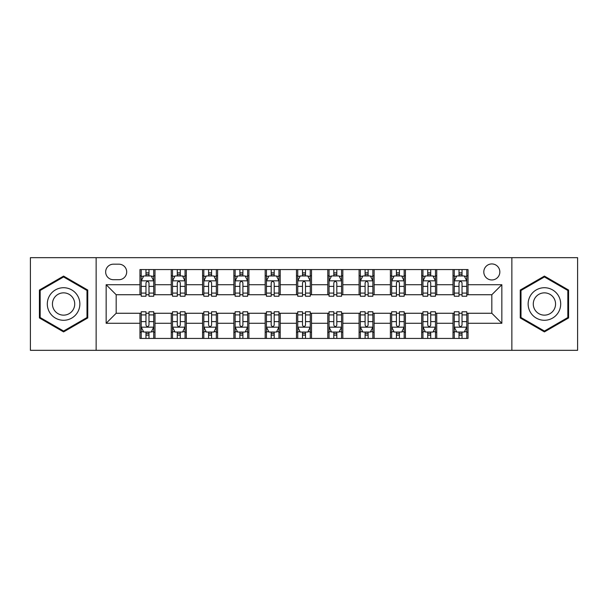 <?xml version="1.0" encoding="UTF-8"?>
<svg xmlns="http://www.w3.org/2000/svg" width="608" height="608" viewBox="0 0 608 608"><rect width="100%" height="100%" fill="white"/><g stroke="black" fill="none" stroke-linecap="round" stroke-linejoin="round"><path stroke-width="0.91" d="M491.826 263.933A8.01 8.01 0 0 0 483.808 271.943A8.01 8.01 0 0 0 491.826 279.961A8.01 8.01 0 0 0 499.837 271.943A8.01 8.01 0 0 0 491.826 263.933M511.86 350.33L577.6 350.33L577.6 257.67L511.86 257.67L511.86 350.33L96.14 350.33L96.14 257.67L30.4 257.67L30.4 350.33L96.14 350.33M113.422 279.71L118.932 279.71A7.767 7.767 0 0 0 126.692 271.943A7.767 7.767 0 0 0 118.932 264.184L113.422 264.184A7.767 7.767 0 0 0 105.655 271.943A7.767 7.767 0 0 0 113.422 279.71M511.86 257.67L96.14 257.67M139.962 323.281L106.157 323.281L106.157 284.719L139.962 284.719L139.962 294.736L116.174 294.736L116.174 313.264L139.962 313.264L139.962 338.436L468.038 338.436L468.038 313.264L491.826 313.264L491.826 294.736L468.038 294.736L468.038 284.719L501.843 284.719L501.843 323.281L468.038 323.281M468.038 284.719L468.038 269.564L139.962 269.564L139.962 284.719M453.006 269.564L453.006 294.736L454.26 294.736M459.017 294.736L462.027 294.736M466.784 294.736L468.038 294.736M453.006 294.736L435.48 294.736M421.701 269.564L421.701 294.736L422.955 294.736M427.713 294.736L430.722 294.736M421.701 294.736L404.176 294.736M390.397 269.564L390.397 294.736L391.651 294.736M396.408 294.736L399.418 294.736M390.397 294.736L372.871 294.736M359.092 269.564L359.092 294.736L360.346 294.736M365.104 294.736L368.114 294.736M359.092 294.736L341.567 294.736M327.788 269.564L327.788 294.736L329.042 294.736M333.8 294.736L336.809 294.736M327.788 294.736L310.262 294.736M296.484 269.564L296.484 294.736L297.738 294.736M302.495 294.736L305.505 294.736M296.484 294.736L278.958 294.736M265.179 269.564L265.179 294.736L266.433 294.736M271.191 294.736L274.2 294.736M265.179 294.736L247.654 294.736M233.875 269.564L233.875 294.736L235.129 294.736M239.886 294.736L242.896 294.736M233.875 294.736L216.349 294.736M202.57 269.564L202.57 294.736L203.824 294.736M208.582 294.736L211.592 294.736M202.57 294.736L185.045 294.736M171.266 269.564L171.266 294.736L172.52 294.736M177.278 294.736L180.287 294.736M171.266 294.736L153.74 294.736M139.962 294.736L141.216 294.736M145.973 294.736L148.983 294.736M139.962 313.264L141.216 313.264M145.973 313.264L148.983 313.264M153.74 313.264L154.994 313.264L154.994 338.436M172.52 313.264L154.994 313.264M177.278 313.264L180.287 313.264M185.045 313.264L186.299 313.264L186.299 338.436M203.824 313.264L186.299 313.264M208.582 313.264L211.592 313.264M216.349 313.264L217.603 313.264L217.603 338.436M235.129 313.264L217.603 313.264M239.886 313.264L242.896 313.264M247.654 313.264L248.908 313.264L248.908 338.436M266.433 313.264L248.908 313.264M271.191 313.264L274.2 313.264M278.958 313.264L280.212 313.264L280.212 338.436M297.738 313.264L280.212 313.264M302.495 313.264L305.505 313.264M310.262 313.264L311.516 313.264L311.516 338.436M329.042 313.264L311.516 313.264M333.8 313.264L336.809 313.264M341.567 313.264L342.821 313.264L342.821 338.436M360.346 313.264L342.821 313.264M365.104 313.264L368.114 313.264M372.871 313.264L374.125 313.264L374.125 338.436M391.651 313.264L374.125 313.264M396.408 313.264L399.418 313.264M404.176 313.264L405.43 313.264L405.43 338.436M422.955 313.264L405.43 313.264M427.713 313.264L430.722 313.264M435.48 313.264L436.734 313.264L436.734 338.436M454.26 313.264L436.734 313.264M459.017 313.264L462.027 313.264M466.784 313.264L468.038 313.264M154.994 269.564L154.994 294.736M139.962 275.827L141.216 275.827M145.973 275.827L148.983 275.827M153.74 275.827L154.994 275.827M139.962 332.173L141.216 332.173M145.973 332.173L148.983 332.173M153.74 332.173L154.994 332.173M171.266 313.264L171.266 338.436M186.299 269.564L186.299 294.736M171.266 275.827L172.52 275.827M177.278 275.827L180.287 275.827M185.045 275.827L186.299 275.827M171.266 332.173L172.52 332.173M177.278 332.173L180.287 332.173M185.045 332.173L186.299 332.173M202.57 313.264L202.57 338.436M202.57 332.173L203.824 332.173M208.582 332.173L211.592 332.173M216.349 332.173L217.603 332.173M217.603 269.564L217.603 294.736M202.57 275.827L203.824 275.827M208.582 275.827L211.592 275.827M216.349 275.827L217.603 275.827M233.875 313.264L233.875 338.436M233.875 332.173L235.129 332.173M239.886 332.173L242.896 332.173M247.654 332.173L248.908 332.173M248.908 269.564L248.908 294.736M233.875 275.827L235.129 275.827M239.886 275.827L242.896 275.827M247.654 275.827L248.908 275.827M265.179 313.264L265.179 338.436M265.179 332.173L266.433 332.173M271.191 332.173L274.2 332.173M278.958 332.173L280.212 332.173M280.212 269.564L280.212 294.736M265.179 275.827L266.433 275.827M271.191 275.827L274.2 275.827M278.958 275.827L280.212 275.827M296.484 313.264L296.484 338.436M296.484 332.173L297.738 332.173M302.495 332.173L305.505 332.173M310.262 332.173L311.516 332.173M311.516 269.564L311.516 294.736M296.484 275.827L297.738 275.827M302.495 275.827L305.505 275.827M310.262 275.827L311.516 275.827M327.788 313.264L327.788 338.436M327.788 332.173L329.042 332.173M333.8 332.173L336.809 332.173M341.567 332.173L342.821 332.173M342.821 269.564L342.821 294.736M327.788 275.827L329.042 275.827M333.8 275.827L336.809 275.827M341.567 275.827L342.821 275.827M359.092 313.264L359.092 338.436M359.092 332.173L360.346 332.173M365.104 332.173L368.114 332.173M372.871 332.173L374.125 332.173M374.125 269.564L374.125 294.736M359.092 275.827L360.346 275.827M365.104 275.827L368.114 275.827M372.871 275.827L374.125 275.827M390.397 313.264L390.397 338.436M390.397 332.173L391.651 332.173M396.408 332.173L399.418 332.173M404.176 332.173L405.43 332.173M405.43 269.564L405.43 294.736M390.397 275.827L391.651 275.827M396.408 275.827L399.418 275.827M404.176 275.827L405.43 275.827M421.701 313.264L421.701 338.436M421.701 332.173L422.955 332.173M427.713 332.173L430.722 332.173M435.48 332.173L436.734 332.173M436.734 269.564L436.734 294.736M421.701 275.827L422.955 275.827M427.713 275.827L430.722 275.827M435.48 275.827L436.734 275.827M453.006 313.264L453.006 338.436M453.006 332.173L454.26 332.173M459.017 332.173L462.027 332.173M466.784 332.173L468.038 332.173M453.006 275.827L454.26 275.827M459.017 275.827L462.027 275.827M466.784 275.827L468.038 275.827M116.174 294.736L106.157 284.719M116.174 313.264L106.157 323.281M501.843 284.719L491.826 294.736M501.843 323.281L491.826 313.264M63.582 331.907L87.75 317.954L87.75 290.046L63.582 276.093L39.414 290.046L39.414 317.954L63.582 331.907M568.586 290.046L544.418 276.093L520.25 290.046L520.25 317.954L544.418 331.907L568.586 317.954L568.586 290.046M148.983 272.817L145.973 272.817M153.74 293.094L148.983 293.094L148.983 296.233L153.74 296.233L153.74 280.957L151.232 275.948L143.724 275.948L141.216 280.957L141.216 296.233L145.973 296.233L145.973 293.094L141.216 293.094M141.216 280.957L141.216 269.564M153.74 280.957L153.74 269.564M145.973 275.948L145.973 269.564M148.983 269.564L148.983 275.948M148.983 293.094L148.983 282.842C147.98 280.911 146.976 280.911 145.973 282.842L145.973 293.094M145.973 335.183L148.983 335.183M141.216 314.906L145.973 314.906L145.973 311.767L141.216 311.767L141.216 327.043L143.724 332.052L151.232 332.052L153.74 327.043L153.74 311.767L148.983 311.767L148.983 314.906L153.74 314.906M153.74 327.043L153.74 338.436M141.216 327.043L141.216 338.436M148.983 332.052L148.983 338.436M145.973 338.436L145.973 332.052M145.973 314.906L145.973 325.158C146.976 327.089 147.98 327.089 148.983 325.158L148.983 314.906M180.287 272.817L177.278 272.817M185.045 293.094L180.287 293.094L180.287 296.233L185.045 296.233L185.045 280.957L182.537 275.948L175.028 275.948L172.52 280.957L172.52 296.233L177.278 296.233L177.278 293.094L172.52 293.094M172.52 280.957L172.52 269.564M185.045 280.957L185.045 269.564M177.278 275.948L177.278 269.564M180.287 269.564L180.287 275.948M180.287 293.094L180.287 282.842C179.284 280.911 178.281 280.911 177.278 282.842L177.278 293.094M211.592 272.817L208.582 272.817M216.349 293.094L211.592 293.094L211.592 296.233L216.349 296.233L216.349 280.957L213.841 275.948L206.332 275.948L203.824 280.957L203.824 296.233L208.582 296.233L208.582 293.094L203.824 293.094M203.824 280.957L203.824 269.564M216.349 280.957L216.349 269.564M208.582 275.948L208.582 269.564M211.592 269.564L211.592 275.948M211.592 293.094L211.592 282.842C210.588 280.911 209.585 280.911 208.582 282.842L208.582 293.094M242.896 272.817L239.886 272.817M247.654 293.094L242.896 293.094L242.896 296.233L247.654 296.233L247.654 280.957L245.146 275.948L237.637 275.948L235.129 280.957L235.129 296.233L239.886 296.233L239.886 293.094L235.129 293.094M235.129 280.957L235.129 269.564M247.654 280.957L247.654 269.564M239.886 275.948L239.886 269.564M242.896 269.564L242.896 275.948M242.896 293.094L242.896 282.842C241.893 280.911 240.89 280.911 239.886 282.842L239.886 293.094M177.278 335.183L180.287 335.183M172.52 314.906L177.278 314.906L177.278 311.767L172.52 311.767L172.52 327.043L175.028 332.052L182.537 332.052L185.045 327.043L185.045 311.767L180.287 311.767L180.287 314.906L185.045 314.906M185.045 327.043L185.045 338.436M172.52 327.043L172.52 338.436M180.287 332.052L180.287 338.436M177.278 338.436L177.278 332.052M177.278 314.906L177.278 325.158C178.281 327.089 179.284 327.089 180.287 325.158L180.287 314.906M208.582 335.183L211.592 335.183M203.824 314.906L208.582 314.906L208.582 311.767L203.824 311.767L203.824 327.043L206.332 332.052L213.841 332.052L216.349 327.043L216.349 311.767L211.592 311.767L211.592 314.906L216.349 314.906M216.349 327.043L216.349 338.436M203.824 327.043L203.824 338.436M211.592 332.052L211.592 338.436M208.582 338.436L208.582 332.052M208.582 314.906L208.582 325.158C209.585 327.089 210.588 327.089 211.592 325.158L211.592 314.906M239.886 335.183L242.896 335.183M235.129 314.906L239.886 314.906L239.886 311.767L235.129 311.767L235.129 327.043L237.637 332.052L245.146 332.052L247.654 327.043L247.654 311.767L242.896 311.767L242.896 314.906L247.654 314.906M247.654 327.043L247.654 338.436M235.129 327.043L235.129 338.436M242.896 332.052L242.896 338.436M239.886 338.436L239.886 332.052M239.886 314.906L239.886 325.158C240.89 327.089 241.893 327.089 242.896 325.158L242.896 314.906M274.2 272.817L271.191 272.817M278.958 293.094L274.2 293.094L274.2 296.233L278.958 296.233L278.958 280.957L276.45 275.948L268.941 275.948L266.433 280.957L266.433 296.233L271.191 296.233L271.191 293.094L266.433 293.094M266.433 280.957L266.433 269.564M278.958 280.957L278.958 269.564M271.191 275.948L271.191 269.564M274.2 269.564L274.2 275.948M274.2 293.094L274.2 282.842C273.197 280.911 272.194 280.911 271.191 282.842L271.191 293.094M271.191 335.183L274.2 335.183M266.433 314.906L271.191 314.906L271.191 311.767L266.433 311.767L266.433 327.043L268.941 332.052L276.45 332.052L278.958 327.043L278.958 311.767L274.2 311.767L274.2 314.906L278.958 314.906M278.958 327.043L278.958 338.436M266.433 327.043L266.433 338.436M274.2 332.052L274.2 338.436M271.191 338.436L271.191 332.052M271.191 314.906L271.191 325.158C272.194 327.089 273.197 327.089 274.2 325.158L274.2 314.906M77.68 295.86A16.279 16.279 0 0 0 55.442 289.902A16.279 16.279 0 0 0 49.484 312.14A16.279 16.279 0 0 0 71.721 318.098A16.279 16.279 0 0 0 77.68 295.86M73.234 298.429A11.142 11.142 0 0 0 58.011 294.348A11.142 11.142 0 0 0 53.93 309.571A11.142 11.142 0 0 0 69.152 313.652A11.142 11.142 0 0 0 73.234 298.429M63.582 331.041L40.166 317.52L40.166 290.48L63.582 276.959L86.997 290.48L86.997 317.52L63.582 331.041M544.418 320.279A16.279 16.279 0 0 0 560.698 304A16.279 16.279 0 0 0 544.418 287.721A16.279 16.279 0 0 0 528.139 304A16.279 16.279 0 0 0 544.418 320.279M544.418 315.142A11.142 11.142 0 0 0 555.56 304A11.142 11.142 0 0 0 544.418 292.858A11.142 11.142 0 0 0 533.277 304A11.142 11.142 0 0 0 544.418 315.142M521.003 290.48L544.418 276.959L567.834 290.48L567.834 317.52L544.418 331.041L521.003 317.52L521.003 290.48M305.505 272.817L302.495 272.817M310.262 293.094L305.505 293.094L305.505 296.233L310.262 296.233L310.262 280.957L307.754 275.948L300.246 275.948L297.738 280.957L297.738 296.233L302.495 296.233L302.495 293.094L297.738 293.094M297.738 280.957L297.738 269.564M310.262 280.957L310.262 269.564M302.495 275.948L302.495 269.564M305.505 269.564L305.505 275.948M305.505 293.094L305.505 282.842C304.502 280.911 303.498 280.911 302.495 282.842L302.495 293.094M336.809 272.817L333.8 272.817M341.567 293.094L336.809 293.094L336.809 296.233L341.567 296.233L341.567 280.957L339.059 275.948L331.55 275.948L329.042 280.957L329.042 296.233L333.8 296.233L333.8 293.094L329.042 293.094M329.042 280.957L329.042 269.564M341.567 280.957L341.567 269.564M333.8 275.948L333.8 269.564M336.809 269.564L336.809 275.948M336.809 293.094L336.809 282.842C335.806 280.911 334.803 280.911 333.8 282.842L333.8 293.094M368.114 272.817L365.104 272.817M372.871 293.094L368.114 293.094L368.114 296.233L372.871 296.233L372.871 280.957L370.363 275.948L362.854 275.948L360.346 280.957L360.346 296.233L365.104 296.233L365.104 293.094L360.346 293.094M360.346 280.957L360.346 269.564M372.871 280.957L372.871 269.564M365.104 275.948L365.104 269.564M368.114 269.564L368.114 275.948M368.114 293.094L368.114 282.842C367.11 280.911 366.107 280.911 365.104 282.842L365.104 293.094M302.495 335.183L305.505 335.183M297.738 314.906L302.495 314.906L302.495 311.767L297.738 311.767L297.738 327.043L300.246 332.052L307.754 332.052L310.262 327.043L310.262 311.767L305.505 311.767L305.505 314.906L310.262 314.906M310.262 327.043L310.262 338.436M297.738 327.043L297.738 338.436M305.505 332.052L305.505 338.436M302.495 338.436L302.495 332.052M302.495 314.906L302.495 325.158C303.498 327.089 304.502 327.089 305.505 325.158L305.505 314.906M333.8 335.183L336.809 335.183M329.042 314.906L333.8 314.906L333.8 311.767L329.042 311.767L329.042 327.043L331.55 332.052L339.059 332.052L341.567 327.043L341.567 311.767L336.809 311.767L336.809 314.906L341.567 314.906M341.567 327.043L341.567 338.436M329.042 327.043L329.042 338.436M336.809 332.052L336.809 338.436M333.8 338.436L333.8 332.052M333.8 314.906L333.8 325.158C334.803 327.089 335.806 327.089 336.809 325.158L336.809 314.906M365.104 335.183L368.114 335.183M360.346 314.906L365.104 314.906L365.104 311.767L360.346 311.767L360.346 327.043L362.854 332.052L370.363 332.052L372.871 327.043L372.871 311.767L368.114 311.767L368.114 314.906L372.871 314.906M372.871 327.043L372.871 338.436M360.346 327.043L360.346 338.436M368.114 332.052L368.114 338.436M365.104 338.436L365.104 332.052M365.104 314.906L365.104 325.158C366.107 327.089 367.11 327.089 368.114 325.158L368.114 314.906M399.418 272.817L396.408 272.817M404.176 293.094L399.418 293.094L399.418 296.233L404.176 296.233L404.176 280.957L401.668 275.948L394.159 275.948L391.651 280.957L391.651 296.233L396.408 296.233L396.408 293.094L391.651 293.094M391.651 280.957L391.651 269.564M404.176 280.957L404.176 269.564M396.408 275.948L396.408 269.564M399.418 269.564L399.418 275.948M399.418 293.094L399.418 282.842C398.415 280.911 397.412 280.911 396.408 282.842L396.408 293.094M396.408 335.183L399.418 335.183M391.651 314.906L396.408 314.906L396.408 311.767L391.651 311.767L391.651 327.043L394.159 332.052L401.668 332.052L404.176 327.043L404.176 311.767L399.418 311.767L399.418 314.906L404.176 314.906M404.176 327.043L404.176 338.436M391.651 327.043L391.651 338.436M399.418 332.052L399.418 338.436M396.408 338.436L396.408 332.052M396.408 314.906L396.408 325.158C397.412 327.089 398.415 327.089 399.418 325.158L399.418 314.906M430.722 272.817L427.713 272.817M435.48 293.094L430.722 293.094L430.722 296.233L435.48 296.233L435.48 280.957L432.972 275.948L425.463 275.948L422.955 280.957L422.955 296.233L427.713 296.233L427.713 293.094L422.955 293.094M422.955 280.957L422.955 269.564M435.48 280.957L435.48 269.564M427.713 275.948L427.713 269.564M430.722 269.564L430.722 275.948M430.722 293.094L430.722 282.842C429.719 280.911 428.716 280.911 427.713 282.842L427.713 293.094M427.713 335.183L430.722 335.183M422.955 314.906L427.713 314.906L427.713 311.767L422.955 311.767L422.955 327.043L425.463 332.052L432.972 332.052L435.48 327.043L435.48 311.767L430.722 311.767L430.722 314.906L435.48 314.906M435.48 327.043L435.48 338.436M422.955 327.043L422.955 338.436M430.722 332.052L430.722 338.436M427.713 338.436L427.713 332.052M427.713 314.906L427.713 325.158C428.716 327.089 429.719 327.089 430.722 325.158L430.722 314.906M462.027 272.817L459.017 272.817M466.784 293.094L462.027 293.094L462.027 296.233L466.784 296.233L466.784 280.957L464.276 275.948L456.768 275.948L454.26 280.957L454.26 296.233L459.017 296.233L459.017 293.094L454.26 293.094M454.26 280.957L454.26 269.564M466.784 280.957L466.784 269.564M459.017 275.948L459.017 269.564M462.027 269.564L462.027 275.948M462.027 293.094L462.027 282.842C461.024 280.911 460.02 280.911 459.017 282.842L459.017 293.094M459.017 335.183L462.027 335.183M454.26 314.906L459.017 314.906L459.017 311.767L454.26 311.767L454.26 327.043L456.768 332.052L464.276 332.052L466.784 327.043L466.784 311.767L462.027 311.767L462.027 314.906L466.784 314.906M466.784 327.043L466.784 338.436M454.26 327.043L454.26 338.436M462.027 332.052L462.027 338.436M459.017 338.436L459.017 332.052M459.017 314.906L459.017 325.158C460.02 327.089 461.024 327.089 462.027 325.158L462.027 314.906M171.266 323.281L154.994 323.281M171.266 284.719L154.994 284.719M202.57 284.719L186.299 284.719M202.57 323.281L186.299 323.281M233.875 284.719L217.603 284.719M233.875 323.281L217.603 323.281M265.179 284.719L248.908 284.719M265.179 323.281L248.908 323.281M296.484 284.719L280.212 284.719M296.484 323.281L280.212 323.281M327.788 284.719L311.516 284.719M327.788 323.281L311.516 323.281M359.092 284.719L342.821 284.719M359.092 323.281L342.821 323.281M390.397 284.719L374.125 284.719M390.397 323.281L374.125 323.281M421.701 284.719L405.43 284.719M421.701 323.281L405.43 323.281M453.006 284.719L436.734 284.719M453.006 323.281L436.734 323.281M153.68 280.835L141.276 280.835M141.216 276.252L143.572 276.252M151.384 276.252L153.74 276.252M145.973 286.383L141.216 286.383M153.74 286.383L148.983 286.383M148.983 274.413L145.973 274.413M141.276 327.165L153.68 327.165M153.74 331.748L151.384 331.748M143.572 331.748L141.216 331.748M148.983 321.617L153.74 321.617M141.216 321.617L145.973 321.617M145.973 333.587L148.983 333.587M184.984 280.835L172.581 280.835M172.52 276.252L174.876 276.252M182.689 276.252L185.045 276.252M177.278 286.383L172.52 286.383M185.045 286.383L180.287 286.383M180.287 274.413L177.278 274.413M216.288 280.835L203.885 280.835M203.824 276.252L206.18 276.252M213.993 276.252L216.349 276.252M208.582 286.383L203.824 286.383M216.349 286.383L211.592 286.383M211.592 274.413L208.582 274.413M247.593 280.835L235.19 280.835M235.129 276.252L237.485 276.252M245.298 276.252L247.654 276.252M239.886 286.383L235.129 286.383M247.654 286.383L242.896 286.383M242.896 274.413L239.886 274.413M172.581 327.165L184.984 327.165M185.045 331.748L182.689 331.748M174.876 331.748L172.52 331.748M180.287 321.617L185.045 321.617M172.52 321.617L177.278 321.617M177.278 333.587L180.287 333.587M203.885 327.165L216.288 327.165M216.349 331.748L213.993 331.748M206.18 331.748L203.824 331.748M211.592 321.617L216.349 321.617M203.824 321.617L208.582 321.617M208.582 333.587L211.592 333.587M235.19 327.165L247.593 327.165M247.654 331.748L245.298 331.748M237.485 331.748L235.129 331.748M242.896 321.617L247.654 321.617M235.129 321.617L239.886 321.617M239.886 333.587L242.896 333.587M278.897 280.835L266.494 280.835M266.433 276.252L268.789 276.252M276.602 276.252L278.958 276.252M271.191 286.383L266.433 286.383M278.958 286.383L274.2 286.383M274.2 274.413L271.191 274.413M266.494 327.165L278.897 327.165M278.958 331.748L276.602 331.748M268.789 331.748L266.433 331.748M274.2 321.617L278.958 321.617M266.433 321.617L271.191 321.617M271.191 333.587L274.2 333.587M310.202 280.835L297.798 280.835M297.738 276.252L300.094 276.252M307.906 276.252L310.262 276.252M302.495 286.383L297.738 286.383M310.262 286.383L305.505 286.383M305.505 274.413L302.495 274.413M341.506 280.835L329.103 280.835M329.042 276.252L331.398 276.252M339.211 276.252L341.567 276.252M333.8 286.383L329.042 286.383M341.567 286.383L336.809 286.383M336.809 274.413L333.8 274.413M372.81 280.835L360.407 280.835M360.346 276.252L362.702 276.252M370.515 276.252L372.871 276.252M365.104 286.383L360.346 286.383M372.871 286.383L368.114 286.383M368.114 274.413L365.104 274.413M297.798 327.165L310.202 327.165M310.262 331.748L307.906 331.748M300.094 331.748L297.738 331.748M305.505 321.617L310.262 321.617M297.738 321.617L302.495 321.617M302.495 333.587L305.505 333.587M329.103 327.165L341.506 327.165M341.567 331.748L339.211 331.748M331.398 331.748L329.042 331.748M336.809 321.617L341.567 321.617M329.042 321.617L333.8 321.617M333.8 333.587L336.809 333.587M360.407 327.165L372.81 327.165M372.871 331.748L370.515 331.748M362.702 331.748L360.346 331.748M368.114 321.617L372.871 321.617M360.346 321.617L365.104 321.617M365.104 333.587L368.114 333.587M404.115 280.835L391.712 280.835M391.651 276.252L394.007 276.252M401.82 276.252L404.176 276.252M396.408 286.383L391.651 286.383M404.176 286.383L399.418 286.383M399.418 274.413L396.408 274.413M391.712 327.165L404.115 327.165M404.176 331.748L401.82 331.748M394.007 331.748L391.651 331.748M399.418 321.617L404.176 321.617M391.651 321.617L396.408 321.617M396.408 333.587L399.418 333.587M435.419 280.835L423.016 280.835M422.955 276.252L425.311 276.252M433.124 276.252L435.48 276.252M427.713 286.383L422.955 286.383M435.48 286.383L430.722 286.383M430.722 274.413L427.713 274.413M423.016 327.165L435.419 327.165M435.48 331.748L433.124 331.748M425.311 331.748L422.955 331.748M430.722 321.617L435.48 321.617M422.955 321.617L427.713 321.617M427.713 333.587L430.722 333.587M466.724 280.835L454.32 280.835M454.26 276.252L456.616 276.252M464.428 276.252L466.784 276.252M459.017 286.383L454.26 286.383M466.784 286.383L462.027 286.383M462.027 274.413L459.017 274.413M454.32 327.165L466.724 327.165M466.784 331.748L464.428 331.748M456.616 331.748L454.26 331.748M462.027 321.617L466.784 321.617M454.26 321.617L459.017 321.617M459.017 333.587L462.027 333.587"/></g></svg>
